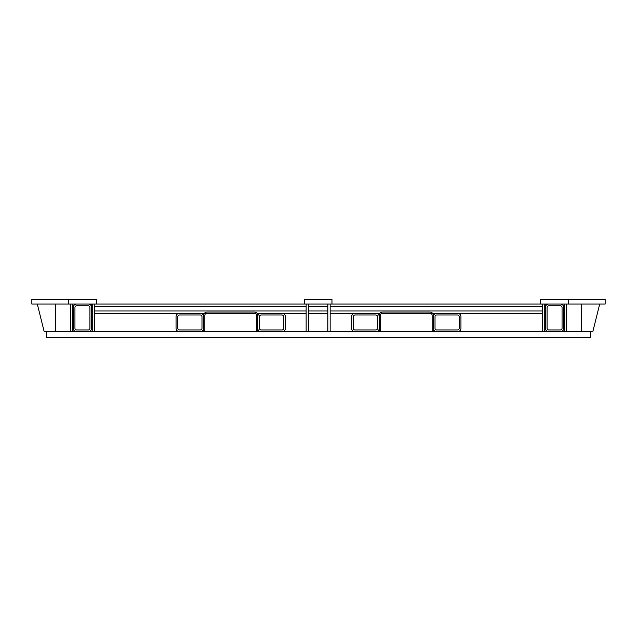 <?xml version="1.0" encoding="UTF-8"?>
<svg xmlns="http://www.w3.org/2000/svg" width="637" height="637" viewBox="0 0 637 637"><rect width="100%" height="100%" fill="white"/><g stroke="black" fill="none" stroke-linecap="round" stroke-linejoin="round"><path stroke-width="0.96" d="M548.791 331.71A3.456 3.456 0 0 1 545.336 328.254L545.336 306.357L544.778 306.357M545.336 304.056L545.336 306.357M545.336 313.277L544.778 313.277M542.469 313.277L432.547 313.277M380.424 315.379A2.174 2.174 0 0 1 382.606 313.205L429.967 313.205A2.174 2.174 0 0 1 432.149 315.379A2.174 2.174 0 0 0 430.524 313.277L382.049 313.277A2.174 2.174 0 0 0 380.424 315.379L380.424 331.71L327.848 331.71L327.848 304.056M380.026 313.277L330.149 313.277M327.848 313.277L308.427 313.277M306.126 313.277L256.974 313.277M204.851 315.379A2.174 2.174 0 0 1 207.033 313.205L254.394 313.205A2.174 2.174 0 0 1 256.576 315.379A2.174 2.174 0 0 0 254.951 313.277L206.476 313.277A2.174 2.174 0 0 0 204.851 315.379L204.851 331.71L92.222 331.71L92.222 304.056M204.453 313.277L94.531 313.277M92.222 306.357L91.664 306.357L91.664 328.254A3.456 3.456 0 0 1 88.209 331.71M91.664 306.357L91.664 304.056M96.346 304.056L96.346 299.446L68.685 299.446L68.685 304.056L605.15 304.056L605.15 299.446L568.315 299.446L568.315 304.056M92.222 313.277L91.664 313.277M91.664 307.512A3.456 3.456 0 0 0 88.209 304.056M76.679 304.056A3.456 3.456 0 0 0 73.223 307.512L73.223 328.254A3.456 3.456 0 0 0 76.679 331.71M88.209 329.982L76.679 329.982A1.728 1.728 0 0 1 74.951 328.254L74.951 307.512A1.728 1.728 0 0 1 76.679 305.784L88.209 305.784A1.728 1.728 0 0 1 89.936 307.512L89.936 328.254A1.728 1.728 0 0 1 88.209 329.982M200.249 331.71A3.456 3.456 0 0 0 203.705 328.254M256.576 315.379L256.576 331.71L257.722 331.71L257.722 315.379A3.328 3.328 0 0 0 254.394 312.05L207.033 312.05A3.328 3.328 0 0 0 203.705 315.379L203.705 316.732A3.456 3.456 0 0 0 200.249 313.277M179.507 313.277A3.456 3.456 0 0 0 176.043 316.732L176.043 328.254A3.456 3.456 0 0 0 179.507 331.71M177.771 328.254L177.771 316.732A1.728 1.728 0 0 1 179.507 315.004L200.249 315.004A1.728 1.728 0 0 1 201.977 316.732L201.977 328.254A1.728 1.728 0 0 1 200.249 329.982L179.507 329.982A1.728 1.728 0 0 1 177.771 328.254M281.928 331.71A3.456 3.456 0 0 0 285.384 328.254L285.384 316.732A3.456 3.456 0 0 0 281.928 313.277M261.186 313.277A3.456 3.456 0 0 0 257.722 316.732L257.722 315.379M257.722 328.254A3.456 3.456 0 0 0 261.186 331.71M259.458 328.254L259.458 316.732A1.728 1.728 0 0 1 261.186 315.004L281.928 315.004A1.728 1.728 0 0 1 283.656 316.732L283.656 328.254A1.728 1.728 0 0 1 281.928 329.982L261.186 329.982A1.728 1.728 0 0 1 259.458 328.254M375.814 331.71A3.456 3.456 0 0 0 379.278 328.254M432.149 315.379L432.149 331.71L433.295 331.71L433.295 315.379A3.328 3.328 0 0 0 429.967 312.05L382.606 312.05A3.328 3.328 0 0 0 379.278 315.379L379.278 316.732A3.456 3.456 0 0 0 375.814 313.277M355.072 313.277A3.456 3.456 0 0 0 351.616 316.732L351.616 328.254A3.456 3.456 0 0 0 355.072 331.71M353.344 328.254L353.344 316.732A1.728 1.728 0 0 1 355.072 315.004L375.814 315.004A1.728 1.728 0 0 1 377.542 316.732L377.542 328.254A1.728 1.728 0 0 1 375.814 329.982L355.072 329.982A1.728 1.728 0 0 1 353.344 328.254M457.493 331.71A3.456 3.456 0 0 0 460.957 328.254L460.957 316.732A3.456 3.456 0 0 0 457.493 313.277M436.751 313.277A3.456 3.456 0 0 0 433.295 316.732L433.295 315.379M433.295 328.254A3.456 3.456 0 0 0 436.751 331.71M435.023 328.254L435.023 316.732A1.728 1.728 0 0 1 436.751 315.004L457.493 315.004A1.728 1.728 0 0 1 459.229 316.732L459.229 328.254A1.728 1.728 0 0 1 457.493 329.982L436.751 329.982A1.728 1.728 0 0 1 435.023 328.254M560.321 331.71A3.456 3.456 0 0 0 563.777 328.254L563.777 307.512A3.456 3.456 0 0 0 560.321 304.056M548.791 304.056A3.456 3.456 0 0 0 545.336 307.512M548.791 305.784L560.321 305.784A1.728 1.728 0 0 1 562.049 307.512L562.049 328.254A1.728 1.728 0 0 1 560.321 329.982L548.791 329.982A1.728 1.728 0 0 1 547.064 328.254L547.064 307.512A1.728 1.728 0 0 1 548.791 305.784M331.965 304.056L331.965 299.446L304.311 299.446L304.311 304.056M568.315 299.446L540.654 299.446L540.654 304.056M203.705 315.379L203.705 331.71M379.278 315.379L379.278 331.71M68.685 299.446L31.85 299.446L31.85 304.056L68.685 304.056M330.149 304.056L330.149 331.71M544.778 304.056L544.778 331.71L542.469 331.71L542.469 304.056M37.296 304.056L44.192 331.71L46.222 331.71L46.222 337.554L590.634 337.554L590.634 331.71L592.808 331.71L599.704 304.056M55.443 304.056L55.443 331.71M72.809 304.056L72.809 331.71L70.5 331.71L70.5 304.056M566.5 304.056L566.5 331.71L564.191 331.71L564.191 304.056M94.531 304.056L94.531 331.71M581.557 304.056L581.557 331.71M308.427 304.056L308.427 331.71L306.126 331.71L306.126 304.056M590.634 331.71L566.5 331.71M564.191 331.71L544.778 331.71M542.469 331.71L433.295 331.71M432.149 331.71L380.424 331.71M327.848 331.71L308.427 331.71M306.126 331.71L257.722 331.71M256.576 331.71L204.851 331.71M92.222 331.71L72.809 331.71M70.5 331.71L46.222 331.71M91.664 310.967L92.222 310.967M94.531 310.967L306.126 310.967M308.427 310.967L327.848 310.967M330.149 310.967L542.469 310.967M544.778 310.967L545.336 310.967M542.469 306.357L330.149 306.357M327.848 306.357L308.427 306.357M306.126 306.357L94.531 306.357"/></g></svg>
